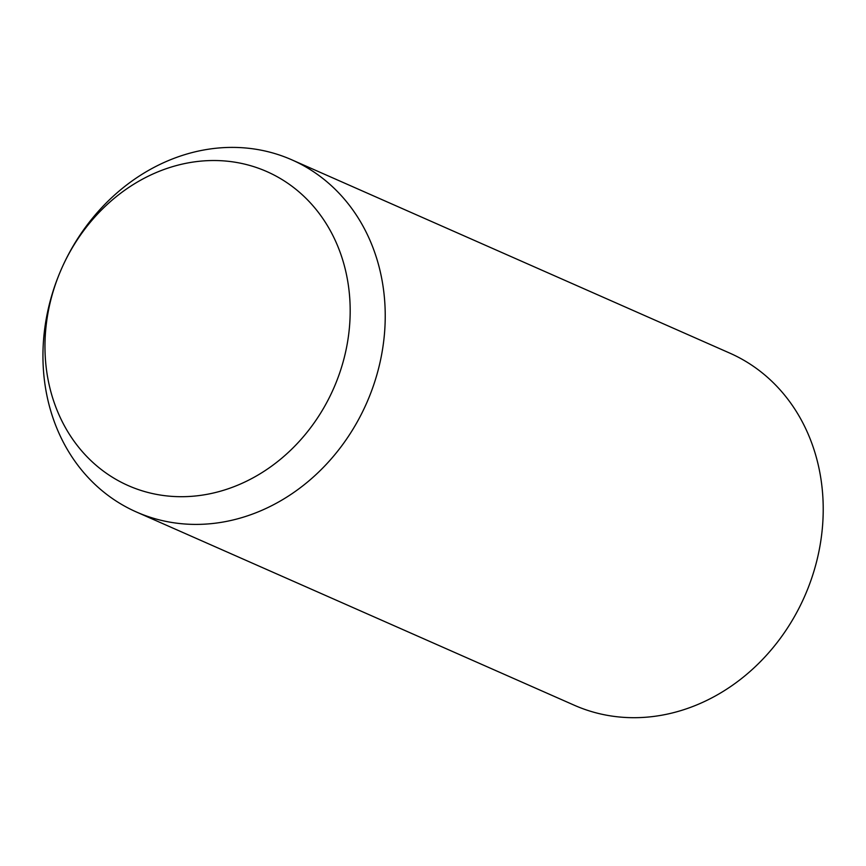 <?xml version="1.0" encoding="UTF-8"?>
<svg xmlns="http://www.w3.org/2000/svg" width="866" height="866" viewBox="0 0 866 866"><rect width="100%" height="100%" fill="white"/><g stroke="black" fill="none" stroke-linecap="round" stroke-linejoin="round"><path stroke-width="1.3" d="M43.3 367.931A192.458 166.673 113.8 0 1 120.006 190.314A192.458 166.673 113.8 0 1 291.799 159.82A192.458 166.673 113.8 0 1 366.578 403.199A192.458 166.673 113.8 0 1 136.384 511.979A192.458 166.673 113.8 0 1 43.3 367.931M291.799 159.82L729.789 353.122A192.458 166.673 113.8 0 1 804.568 596.49A192.458 166.673 113.8 0 1 574.375 705.27L136.384 511.979M45.281 357.182A171.63 148.638 113.8 0 1 265.212 170.883A171.63 148.638 113.8 0 1 282.251 457.789A171.63 148.638 113.8 0 1 45.281 357.182"/></g></svg>
